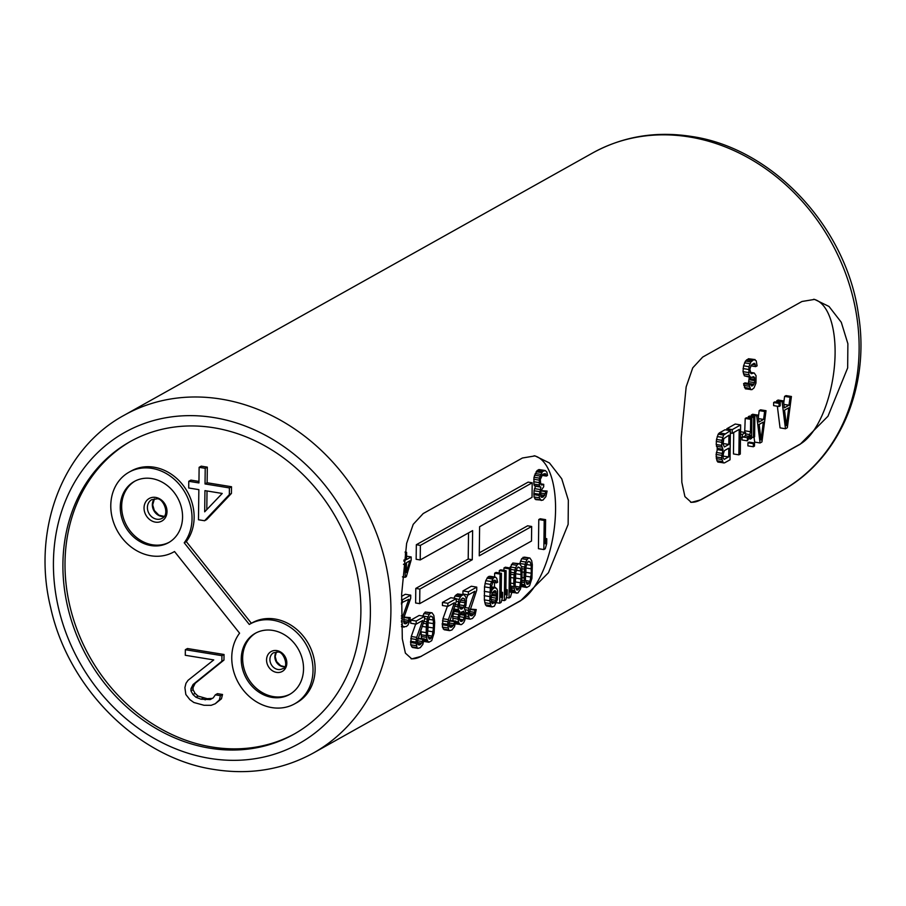 <?xml version="1.0" encoding="UTF-8"?>
<svg xmlns="http://www.w3.org/2000/svg" width="906" height="906" viewBox="0 0 906 906"><rect width="100%" height="100%" fill="white"/><g stroke="black" fill="none" stroke-linecap="round" stroke-linejoin="round"><path stroke-width="1.36" d="M801.946 301.494L814.585 299.399L829.013 306.466L841.278 322.276L847.88 343.714L847.665 367.915L827.982 416.228L800.202 444.223L700.972 499.784L691.289 502.377L684.913 496.613L681.833 482.309L681.187 437.598L686.159 386.885L692.75 367.836L702.716 357.055L801.946 301.494M421.437 656.295L411.754 658.877L405.39 653.124L402.298 638.809L401.652 594.11L406.624 543.396L413.215 524.336L423.181 513.566L522.411 458.006L535.05 455.899L549.478 462.977L561.743 478.787L568.345 500.225L568.13 524.415L548.447 572.728L520.667 600.735L421.211 656.261L520.44 600.701A74.688 32.491 99.3 0 0 554.857 523.136A74.688 32.491 99.3 0 0 534.098 455.763M62.91 563.679A167.655 142.65 -119.2 0 0 140.339 718.118A167.655 142.65 -119.2 0 0 293.804 734.279A167.655 142.65 -119.2 0 0 360.882 612.297A167.655 142.65 -119.2 0 0 283.465 457.858A167.655 142.65 -119.2 0 0 130 441.698A167.655 142.65 -119.2 0 0 62.91 563.679M131.042 441.109A167.655 142.65 -119.2 0 0 65.017 562.501A167.655 142.65 -119.2 0 0 141.891 716.533A167.655 142.65 -119.2 0 0 294.858 733.69M251.37 623.26L186.319 541.618L184.224 542.796A45.73 38.901 -119.2 0 0 180.838 486.273A45.73 38.901 -119.2 0 0 129.071 472.173A45.73 38.901 -119.2 0 0 117.463 531.075A45.73 38.901 -119.2 0 0 173.748 551.969A45.73 38.901 -119.2 0 0 174.518 551.528L239.58 633.181A45.73 38.901 -119.2 0 0 242.955 689.704A45.73 38.901 -119.2 0 0 294.733 703.792A45.73 38.901 -119.2 0 0 306.33 644.891A45.73 38.901 -119.2 0 0 250.056 624.008A45.73 38.901 -119.2 0 0 249.286 624.449L184.224 542.796M129.071 472.173L131.166 471.007A45.73 38.901 60.8 0 1 182.944 485.106A45.73 38.901 60.8 0 1 186.319 541.618M250.056 624.008L252.151 622.83A45.73 38.901 60.8 0 1 308.436 643.724A45.73 38.901 60.8 0 1 296.828 702.626L294.733 703.792M212.276 698.413L207.202 698.696L198.074 696.091L195.05 693.362L193.057 689.681L193.091 687.45L195.175 683.317L223.963 660.066L224.031 654.494L187.463 648.526L185.356 649.704L185.288 655.276L213.737 659.919L188.04 680.315L185.968 683.328L184.903 687.631L185.832 694.483L189.841 699.613L193.873 702.501L204.02 705.276L211.143 705.321L215.232 703.758L219.354 699.953L220.43 695.661L215.345 694.834L213.272 697.847L210.203 699.579L201.041 699.206L195.979 697.258L192.955 694.528L190.962 690.859L190.996 688.628L193.08 684.494L221.868 661.244L221.936 655.661L185.356 649.704M215.232 703.758L221.449 698.786L222.525 694.483L217.44 693.656L215.345 694.834M204.575 520.746L206.681 519.58L231.426 493.43L231.506 486.737L207.123 482.762L207.315 467.145L201.223 466.148L199.127 467.326L198.935 482.943L188.776 481.29L188.697 487.983L198.856 489.636L198.482 519.761L204.575 520.746L229.331 494.608L229.411 487.915L205.028 483.94L205.22 468.323L199.127 467.326M198.958 481.426L190.872 480.112L188.776 481.29M151.008 545.571A35.051 29.83 60.8 0 1 121.506 517.032A35.051 29.83 60.8 0 1 134.292 481.482A35.051 29.83 60.8 0 1 151.823 478.572A35.051 29.83 60.8 0 1 181.313 507.111A35.051 29.83 60.8 0 1 168.539 542.66A35.051 29.83 60.8 0 1 151.008 545.571M272.797 630.406A35.051 29.83 -119.2 0 0 255.266 633.317A35.051 29.83 -119.2 0 0 242.491 668.866A35.051 29.83 -119.2 0 0 271.981 697.394A35.051 29.83 -119.2 0 0 289.512 694.483A35.051 29.83 -119.2 0 0 302.287 658.934A35.051 29.83 -119.2 0 0 272.797 630.406M169.229 542.264A35.051 29.83 -119.2 0 1 152.401 544.789A35.051 29.83 60.8 0 1 123.023 516.703A35.051 29.83 60.8 0 1 134.994 481.109M255.968 632.932A35.051 29.83 -119.2 0 0 244.008 668.526A35.051 29.83 -119.2 0 0 273.374 696.612A35.051 29.83 60.8 0 0 290.203 694.087M223.963 660.066L221.868 661.244M224.031 654.494L221.936 655.661M195.175 683.317L193.08 684.494M193.091 687.45L190.996 688.628M193.057 689.681L190.962 690.859M195.05 693.362L192.955 694.528M198.074 696.091L195.979 697.258M203.137 698.028L201.041 699.206M207.202 698.696L205.107 699.862M222.525 694.483L220.43 695.661M221.449 698.786L219.354 699.953M231.426 493.43L229.331 494.608M207.315 467.145L205.22 468.323M207.123 482.762L205.028 483.94M231.506 486.737L229.411 487.915M222.219 493.453L204.688 511.822L204.949 490.633L222.219 493.453M206.794 509.614L207.021 490.973M690.587 502.218A74.688 32.491 99.3 0 0 700.746 499.75L799.975 444.189A74.688 32.491 99.3 0 0 834.392 366.624A74.688 32.491 99.3 0 0 813.633 299.263M777.348 406.228L780.055 427.87L785.468 428.753L787.337 427.711L791.414 396.488L786 395.605L784.596 396.386L783.747 403.011M783.917 404.404L788.99 405.231L784.336 407.836L783.497 400.928L778.073 400.044L776.68 400.826L776.85 402.196M780.236 402.751L774.811 401.868L773.656 402.513L773.611 405.616L779.035 406.5L780.191 405.854L780.236 402.751L779.069 403.408L779.035 406.5M754.041 437.111L754.664 442.083L760.077 442.966L761.946 441.924L766.023 410.701L760.61 409.818L759.205 410.611L758.356 417.224M758.526 418.617L763.599 419.444L758.945 422.06L758.107 415.141L752.682 414.257L751.289 415.039L751.459 416.42M748.265 416.737L753.679 417.621L753.441 437.451L754.596 436.794L754.845 416.964L749.421 416.08L748.265 416.737L748.243 418.085M749.002 438.923L751.572 438.493L751.81 418.663L746.397 417.779L745.23 418.425L744.675 432.434M741.991 437.462L741.957 439.954L747.382 440.837L750.451 435.424L750.406 439.15M750.395 383.759L744.97 382.876L743.577 383.657L745.366 388.81L751.935 389.659L754.041 387.87L755.955 383.113L756.046 375.673L754.222 373L750.972 373.578L749.874 369.274L751.074 365.526L753.883 363.34L754.8 363.442L755.683 366.636L757.088 365.854L756.227 360.792L753.928 359.625L750.893 361.936L748.979 366.704L748.877 374.756L750.7 377.428L753.939 376.851L754.834 379.421L754.573 382.649L753.146 385.288L751.754 386.081L750.395 383.759L748.99 384.54L750.78 389.693M755.083 359.591L748.503 358.742L745.468 361.052L743.566 365.82L743.022 371.653L744.37 375.831L750.7 377.428M749.262 377.202L748.413 383.442M754.528 443L749.103 442.117L747.937 442.762L747.903 445.865L753.316 446.749L754.483 446.092L754.528 443L753.362 443.646L753.316 446.749M733.724 432.479L733.464 453.951L738.877 454.835L740.281 454.053L740.632 424.925L735.219 424.042L726.827 428.731L726.816 430.078M730.383 430.656L724.97 429.772L719.375 432.909L718.198 434.178L716.521 439.433L716.227 444.518L717.563 448.697L716.102 454.438L716.952 460.735L717.858 462.071L724.438 462.921L730.032 459.795L730.383 430.656L723.622 435.061L721.935 440.316L721.64 445.401L722.977 449.58L721.493 457.802L723.282 462.955M776.68 400.826L782.093 401.709L785.468 428.753M783.497 400.928L782.093 401.709M784.596 396.386L790.021 397.27L788.99 405.231M791.414 396.488L790.021 397.27M786.431 425.752L784.539 410.192L788.73 407.836L786.431 425.752M773.656 402.513L779.069 403.408M751.289 415.039L756.703 415.922L760.077 442.966M758.107 415.141L756.703 415.922M759.205 410.611L764.63 411.494L763.599 419.444M766.023 410.701L764.63 411.494M761.04 439.965L759.149 424.404L763.339 422.06L761.04 439.965M751.584 437.145L753.441 437.451M754.845 416.964L753.679 417.621M743.158 437.054L747.416 437.745L747.382 440.837M745.412 435.786L748.82 436.341L747.416 437.745M745.615 433.906L749.772 434.574L748.82 436.341M745.083 430.826L750.496 431.709L749.772 434.574M745.23 418.425L750.655 419.319L750.496 431.709M751.81 418.663L750.655 419.319M743.577 383.657L748.99 384.54M750.61 384.88L753.146 385.288M748.435 383.397L753.849 384.28M749.149 381.766L754.573 382.649M749.409 379.773L754.823 380.667M749.421 378.538L754.834 379.421M752.071 377.281L754.63 377.689M753.09 376.703L753.939 376.851M744.37 375.831L749.783 376.715M743.464 373.872L748.877 374.756M743.022 371.653L748.447 372.536M743.067 368.561L748.481 369.444M743.566 365.82L748.979 366.704M744.528 362.819L749.942 363.702M745.468 361.052L750.893 361.936M746.646 359.784L752.059 360.667M748.503 358.742L753.928 359.625M750.927 365.854L755.683 366.636M752.071 364.348L755.479 364.903M750.927 373.521L751.901 373.68M750.202 372.389L753.294 372.898M750.179 372.332L754.222 373M744.449 387.474L749.874 388.357M743.781 385.39L749.205 386.273M747.937 442.762L753.362 443.646M740.519 434.11L742.365 434.416L742.331 437.519L745.593 435.684L745.627 432.592L742.365 434.416M740.485 437.213L742.331 437.519M740.553 431.766L745.627 432.592M730.349 433.034L732.207 433.34L739.194 429.421L738.877 454.835M726.827 428.731L732.252 429.614L732.207 433.34M740.632 424.925L732.252 429.614M717.563 448.697L722.977 449.58M717.088 449.58L722.512 450.463M717.099 448.334L722.524 449.217M716.431 446.25L721.856 447.134M716.227 444.518L721.64 445.401M716.261 441.415L721.686 442.309M716.521 439.433L721.935 440.316M717.246 436.556L722.671 437.439M718.198 434.178L723.622 435.061M719.375 432.909L724.789 433.793M716.952 460.735L722.365 461.618M716.284 458.64L721.697 459.523M716.068 456.918L721.493 457.802M716.102 454.438L721.527 455.322M716.363 452.445L721.776 453.328M728.673 456.851L724.245 459.331L723.113 458.13L722.909 455.152L724.358 450.656L728.786 448.176L728.673 456.851L722.897 456.171M723.045 443.997L723.803 438.651L728.945 435.163L728.832 444.461L724.404 446.941L723.045 443.997M723.294 452.762L723.26 455.967M723.452 439.75L723.056 443.77M723.407 443.578L728.832 444.461M411.052 658.73A74.688 32.491 99.3 0 0 421.211 656.261M521.244 586.51L526.726 587.462L529.523 585.899L531.924 578.39L532.332 564.631L531.686 560.689L529.863 558.005L524.449 557.122L521.652 558.685L519.682 563.815M511.765 592.433L517.87 593.034L520.463 589.127L521.935 582.15L522.082 570.372L521.437 566.42L519.614 563.747L512.807 563.022L509.897 567.937M510.542 586.907L511.924 587.133L510.474 592.252L510.769 568.085L505.355 567.201L503.951 567.983L503.929 570.338M505.876 589.512L507.269 589.738L505.82 594.857L506.114 570.689L500.69 569.806L499.297 570.587L499.263 572.943M501.222 592.128L502.604 592.354L501.154 597.473L501.448 573.305L496.035 572.411L494.642 573.204L494.585 577.009M494.529 582.535L494.461 587.382M495.616 577.179L490.203 576.295L488.119 576.85L485.752 580.633L484.517 586.862L484.359 599.874L485.457 604.8L486.601 606.012L492.015 606.895L494.336 606.216L497.428 599.557L497.541 590.882L496.873 588.798L494.574 587.62L492.23 589.546L490.803 592.807L491.097 587.711L493.26 580.961L494.665 580.18L496.477 582.852L497.643 582.207L496.76 578.39L495.616 577.179L493.532 577.734L490.44 584.393L489.784 600.757L490.882 605.684L492.015 606.895M476.76 587.122L471.346 586.239L462.955 590.938L462.921 594.03L468.334 594.914L474.857 591.267L468.866 608.164L468.119 612.898L469.206 618.436L470.123 619.16L472.445 618.47L475.027 615.174L476.25 609.568L475.095 610.214L473.883 613.974L471.788 615.763L469.942 614.947L469.512 612.105L476.726 590.225L476.76 587.122L468.379 591.822L468.334 594.914M467.858 594.846L466.273 599.319M476.25 609.568L470.112 609.092M455.435 623.838L461.494 624.596L463.6 622.807L464.789 620.293L466.035 612.83L464.461 608.787L465.899 605.525L466.42 600.304L465.99 597.462L464.178 594.789L457.598 593.94L455.027 595.989L453.974 598.232M453.487 609.5L454.393 610.508L452.694 616.374L453.034 620.599M456.262 598.606L450.848 597.722L442.456 602.411L442.422 605.514L447.836 606.397L454.359 602.739L448.368 619.636L447.621 624.37L448.708 629.919L449.625 630.633L451.947 629.953L454.529 626.658L455.752 621.04L454.586 621.697L453.385 625.446L451.29 627.235L449.444 626.42L449.014 623.588L456.228 601.697L456.262 598.606L447.87 603.294L447.836 606.397M447.36 606.318L442.955 618.753L442.388 627.077L444.2 629.749L449.625 630.633M455.752 621.04L449.614 620.565M423.804 641.414L428.889 642.241L431.686 640.678L434.087 633.169L434.687 622.377L433.849 615.457L432.026 612.784L425.22 612.06L422.615 616.023M420.837 630.01L421.596 638.379M424.586 616.34L419.161 615.457L410.78 620.146L410.735 623.249L416.16 624.132L422.683 620.485L416.692 637.382L415.933 642.105L417.032 647.654L417.938 648.368L420.259 647.688L422.853 644.393L424.076 638.787L422.909 639.432L421.709 643.181L419.603 644.981L417.768 644.166L417.338 641.323L424.54 619.444L424.586 616.34L416.194 621.04L416.16 624.132M415.684 624.053L411.267 636.488L410.712 644.812L412.524 647.484L417.938 648.368M424.076 638.787L417.926 638.311M468.527 532.898L468.209 559.07L415.797 588.413L415.616 602.977L419.682 603.645L531.494 541.041L531.663 526.477L527.609 525.808L479.297 552.864M531.663 526.477L479.251 555.82L479.614 526.692L532.026 497.349L532.207 482.785L528.141 482.117L416.33 544.721L416.148 559.285L420.214 559.953L472.626 530.599L472.264 559.727L419.852 589.081L419.682 603.645M545.605 519.648L540.18 518.764L538.787 519.546L538.436 548.685L543.849 549.568L545.242 548.776L546.692 543.657L546.76 538.708L545.31 543.827L545.605 519.648L544.2 520.44L543.849 549.568M545.276 470.531L538.934 469.546L537.077 470.599L533.985 477.247L533.894 484.064L534.347 485.661L535.491 486.25L534.053 490.758L533.974 496.952L535.797 499.625L542.83 500.214L545.888 496.658L547.111 491.052L545.944 491.698L543.566 496.726L541.482 497.281L540.791 496.431L540.859 490.859L543.691 486.805L543.725 484.336L541.403 485.016L540.712 484.166L540.304 479.467L542.683 474.45L545.242 473.634L546.363 476.08L547.53 475.424L546.873 472.094L545.276 470.531L542.49 471.482L539.398 478.13L539.319 484.948L539.761 486.545L540.905 487.134L539.183 495.48L539.387 497.836L541.21 500.508M547.111 491.052L540.95 490.576M404.393 623.588L405.752 623.804L403.906 622.988L403.974 617.416L410.69 598.266L410.724 595.163L405.31 594.279L401.585 596.375M401.822 602.886L401.415 604.053M401.551 626.782L406.409 626.51L408.051 624.981L409.954 620.214L410.225 617.609L404.076 617.133M521.414 585.57L525.582 586.261L526.726 587.462M521.652 584.257L524.914 584.789L525.582 586.261M521.935 582.15L524.472 582.569L524.914 584.789M522.071 580.486L524.268 580.837L524.472 582.569M522.218 577.575L524.064 577.869L524.268 580.837M522.184 571.98L524.132 572.298L524.064 577.869M521.867 568.651L524.404 569.07L524.132 572.298M521.46 566.556L524.665 567.077L524.404 569.07M519.738 563.453L525.163 564.336L524.665 567.077M520.463 561.199L525.876 562.082L525.163 564.336M521.652 558.685L527.066 559.568L525.876 562.082M523.056 557.292L528.47 558.175L527.066 559.568M529.863 558.005L528.47 558.175M531.301 573.215L530.044 581.301L528.153 584.2L526.998 584.234L525.435 580.191L525.571 568.413L527.269 562.547L528.436 561.267L530.282 562.082L531.165 565.287L531.301 573.215L525.876 572.32L525.605 576.171L531.018 577.054M525.605 576.171L525.287 577.53M525.888 567.054L525.876 572.32M525.537 580.565L530.044 581.301M526.035 582.388L529.331 582.932M526.794 583.974L528.153 584.2M528.028 561.72L530.282 562.082M526.477 564.517L531.165 565.287M525.933 567.983L531.346 568.866M511.879 591.425L515.333 591.992L516.477 593.203M511.89 590.078L514.665 590.531L515.333 591.992M511.913 587.926L514.223 588.311L514.665 590.531M510.554 586.012L514.019 586.578L514.223 588.311M510.588 583.079L513.815 583.611L514.019 586.578M510.656 577.507L513.883 578.028L513.815 583.611M510.701 574.234L514.155 574.8L513.883 578.028M510.724 572.207L514.415 572.819L514.155 574.8M510.758 569.398L514.914 570.078L514.415 572.819M510.214 566.941L515.627 567.824L514.914 570.078M511.403 564.427L516.816 565.31L515.627 567.824M512.807 563.022L518.221 563.906L516.816 565.31M519.614 563.747L518.221 563.906M521.052 578.945L519.795 587.043L517.904 589.942L516.748 589.976L515.174 585.922L515.321 574.155L517.02 568.277L518.187 567.009L520.033 567.824L520.916 571.018L521.052 578.945L515.627 578.062L515.355 581.912L520.769 582.796M515.355 581.912L515.038 583.271M515.639 572.796L515.627 578.062M515.288 586.307L519.795 587.043M515.786 588.13L519.081 588.673M516.545 589.715L517.904 589.942M517.779 567.462L520.033 567.824M516.216 570.259L520.916 571.018M515.684 573.725L521.097 574.608M503.951 567.983L509.376 568.866L509.013 597.994L510.418 597.213L511.867 592.094L511.924 587.133M506.397 597.564L509.013 597.994M510.769 568.085L509.376 568.866M499.297 570.587L504.71 571.471L504.359 600.599L505.752 599.817L507.201 594.698L507.269 589.738M501.731 600.18L504.359 600.599M506.114 570.689L504.71 571.471M494.642 573.204L500.055 574.087L499.704 603.215L501.097 602.433L502.547 597.303L502.604 592.354M496.567 602.705L499.704 603.215M501.448 573.305L500.055 574.087M492.456 582.196L496.477 582.852M493.476 580.837L496.035 581.256M494.495 580.27L495.356 580.406M490.984 589.342L492.23 589.546M491.086 587.892L493.408 588.266M491.177 587.065L494.574 587.62M491.211 586.85L495.729 587.586M485.457 604.8L490.882 605.684M484.789 602.717L490.214 603.6M484.359 599.874L489.784 600.757M484.178 595.672L489.602 596.556M484.234 591.335L489.659 592.218M484.517 586.862L489.942 587.745M485.027 583.509L490.44 584.393M485.752 580.633L491.177 581.516M486.941 578.119L492.366 579.002M488.119 576.85L493.532 577.734M489.047 576.329L494.461 577.213M490.973 598.254L492.422 592.513L495.457 590.814L496.782 596.227L495.322 601.969L492.286 603.668L490.973 598.254M491.267 596.091L491.063 597.507M494.608 590.678L495.457 590.814M493.589 591.244L496.137 591.663M492.4 592.581L496.579 593.26M491.709 594.166L496.794 594.993M491.437 595.355L496.782 596.227M491.109 597.337L496.522 598.22M490.961 599.512L496.035 600.338M491.188 601.301L495.322 601.969M491.516 602.479L494.608 602.977M470.418 615.536L471.788 615.763M469.897 614.778L472.717 615.242M469.501 613.249L473.883 613.974M469.625 611.527L474.597 612.343M470.01 609.387L475.095 610.214M465.401 618.39L470.123 619.16M465.537 617.835L469.206 618.436M465.809 616.069L468.3 616.476M466.024 613.792L468.096 614.132M465.978 612.547L468.119 612.898M465.208 609.761L468.379 610.282M465.084 607.541L468.866 608.164M462.955 590.938L468.379 591.822M455.571 622.83L459.195 623.43L460.339 624.63M455.707 621.505L458.515 621.958L459.195 623.43M452.672 618.232L458.096 619.115L458.515 621.958M452.694 616.374L458.119 617.258L458.096 619.115M453.193 613.634L458.617 614.517L458.119 617.258M453.917 611.391L459.331 612.275L458.617 614.517M454.393 610.508L459.806 611.391L459.331 612.275M453.929 610.146L459.806 611.391M453.691 608.923L458.436 609.693L459.353 611.029M454.608 606.295L458.006 606.85L458.436 609.693M455.231 604.54L458.04 604.993L458.006 606.85M456.228 601.256L458.538 601.641L458.04 604.993M456.262 598.9L459.263 599.387L458.538 601.641M455.027 595.989L460.452 596.873L459.263 599.387M456.205 594.721L461.618 595.604L460.452 596.873M457.598 593.94L463.011 594.823L461.618 595.604M464.178 594.789L463.011 594.823M462.751 598.051L464.585 598.866L465.231 602.807L463.555 607.439L460.758 609.013L459.84 608.288L459.195 604.347L460.871 599.715L462.751 598.051M461.539 621.505L459.704 620.066L459.274 617.224L460.712 612.728L463.51 611.165L464.869 614.098L464.359 617.462L462.468 620.984L460.565 621.346M465.231 602.807L459.818 601.924L459.195 604.359M462.037 598.447L464.585 598.866M460.61 600.191L465.254 600.95M459.195 604.812L464.506 605.684M459.353 606.76L463.555 607.439M459.795 608.119L462.615 608.583M460.678 608.945L461.686 609.104M461.324 611.992L464.416 612.501M460.452 613.373L464.869 614.098M459.988 614.54L464.846 615.333M459.41 616.646L464.359 617.462M459.455 619.194L463.408 619.84M460.055 620.587L462.468 620.984M449.92 627.02L451.29 627.235M449.399 626.261L452.219 626.714M449.002 624.732L453.385 625.446M449.116 623L454.099 623.815M449.512 620.87L454.586 621.697M443.294 629.036L448.708 629.919M442.388 627.077L447.802 627.96M442.185 624.721L447.598 625.604M442.196 623.487L447.621 624.37M442.468 620.87L447.881 621.765M442.955 618.753L448.368 619.636M442.456 602.411L447.87 603.294M423.906 640.406L427.745 641.029L428.889 642.241M424.042 639.07L427.077 639.568L427.745 641.029M421.222 636.465L426.635 637.348L427.077 639.568M421.007 634.732L426.432 635.616L426.635 637.348M420.814 631.765L426.228 632.648L426.432 635.616M422.105 626.386L426.296 627.077L426.228 632.648M423.193 623.294L426.567 623.838L426.296 627.077M423.861 621.369L426.828 621.856L426.567 623.838M424.552 618.662L427.326 619.115L426.828 621.856M422.626 615.978L428.04 616.861L427.326 619.115M423.815 613.464L429.229 614.347L428.04 616.861M425.22 612.06L430.633 612.954L429.229 614.347M432.026 612.784L430.633 612.954M433.464 627.983L432.207 636.08L430.316 638.979L429.161 639.013L427.587 634.97L427.734 623.192L429.433 617.314L430.599 616.046L432.445 616.861L433.328 620.055L433.464 627.983L428.04 627.099L427.768 630.95L433.181 631.833M427.768 630.95L427.451 632.309M428.051 621.833L428.04 627.099M427.7 635.344L432.207 636.08M428.198 637.167L431.494 637.711M428.957 638.753L430.316 638.979M430.191 616.499L432.445 616.861M428.629 619.296L433.328 620.055M428.096 622.762L433.51 623.645M418.244 644.755L419.603 644.981M417.711 643.996L420.531 644.46M417.326 642.467L421.709 643.181M417.44 640.746L422.423 641.55M417.825 638.605L422.909 639.432M411.607 646.771L417.032 647.654M410.712 644.812L416.126 645.695M410.509 642.467L415.922 643.351M410.52 641.222L415.933 642.105M410.78 638.617L416.205 639.5M411.267 636.488L416.692 637.382M410.78 620.146L416.194 621.04M415.797 588.413L419.852 589.081M468.209 559.07L472.264 559.727M416.33 544.721L420.384 545.389L420.214 559.953M532.207 482.785L420.384 545.389M538.787 519.546L544.2 520.44M545.378 538.481L546.76 538.708M534.472 475.129L539.885 476.012M533.985 477.247L539.398 478.13M535.186 473.498L540.599 474.382M536.137 471.732L541.55 472.615M537.077 470.599L542.49 471.482M538.934 469.546L544.347 470.44M541.856 475.344L546.363 476.08M542.739 474.416L546.148 474.971M543.996 473.713L545.695 473.997M541.041 484.563L542.785 484.857M540.644 483.827L543.725 484.336M541.278 497.02L542.637 497.247M540.746 496.262L543.566 496.726M540.35 494.733L544.744 495.457M540.474 493.011L545.457 493.827M540.859 490.871L545.944 491.698M534.88 498.912L540.293 499.795M533.974 496.952L539.387 497.836M533.77 494.597L539.183 495.48M533.781 493.362L539.206 494.246M534.053 490.758L539.466 491.641M534.54 488.628L539.953 489.512M535.491 486.25L540.905 487.134M534.347 485.661L539.761 486.545M533.894 484.064L539.319 484.948M533.702 481.72L539.115 482.604M533.725 479.24L539.149 480.123M403.861 622.818L406.681 623.283L405.752 623.804M403.464 621.301L407.859 622.014L406.681 623.283M403.589 619.568L408.572 620.384L407.859 622.014M403.974 617.428L409.059 618.266L408.572 620.384M410.225 617.609L409.059 618.266M401.528 626.216L404.087 627.201M401.471 624.393L403.17 626.476M401.426 622.071L402.071 622.173L402.275 624.517M401.403 620.825L402.071 622.173M401.358 618.164L402.343 618.322L402.083 620.938M401.347 615.967L402.83 616.205L402.343 618.322M401.437 602.818L408.821 599.308L402.83 616.205M401.494 599.727L402.343 599.863L402.298 602.966M410.724 595.163L402.343 599.863M402.457 576.862L405.152 577.303L406.318 576.646L411.154 560.067L411.188 556.952L406.522 559.568L406.613 552.332L405.446 552.977L405.356 560.225L403.816 561.086M403.476 564.37L405.322 563.328L405.152 577.303M403.951 559.999L405.356 560.225M405.016 552.071L406.613 552.332M406.567 556.205L411.188 556.952M409.795 560.825L406.364 572.513L406.488 562.671L409.795 560.825M781.674 490.825C839.183 459.625 870.36 387.043 858.469 314.609C846.589 227.361 772.852 148.199 691.652 136.478C655.887 130.883 622.852 136.398 592.547 153.023A193.567 164.688 60.8 0 1 689.375 136.953A193.567 164.688 60.8 0 1 852.229 294.529A193.567 164.688 60.8 0 1 781.674 490.825L313.453 752.977A193.567 164.688 -119.2 0 0 384.008 556.68A193.567 164.688 -119.2 0 0 221.155 399.104A193.567 164.688 -119.2 0 0 124.326 415.175C62.242 448.64 31.54 530.27 50.668 607.654C68.403 688.673 138.471 758.356 214.348 769.522C250.113 775.117 283.148 769.602 313.453 752.977M213.986 417.587A178.335 151.721 -119.2 0 0 53.431 562.128A178.335 151.721 -119.2 0 0 209.818 758.39A178.335 151.721 -119.2 0 0 370.373 613.849A178.335 151.721 -119.2 0 0 213.986 417.587M155.685 497.417A12.933 10.997 60.8 0 1 167.021 511.641A12.933 10.997 60.8 0 1 155.379 522.128A12.933 10.997 60.8 0 1 144.043 507.892A12.933 10.997 60.8 0 1 155.685 497.417M162.095 518.323A10.668 9.083 60.8 0 1 156.749 519.206A10.668 9.083 60.8 0 1 147.78 510.52A10.668 9.083 60.8 0 1 151.664 499.704L156.545 498.912C162.684 497.122 170.566 514.336 162.095 518.323M164.213 516.488A10.668 9.083 60.8 0 1 161.687 516.443A10.668 9.083 60.8 0 1 153.273 509.399A10.668 9.083 60.8 0 1 154.337 498.855M276.828 650.599A11.404 9.706 60.8 0 1 286.828 663.147A11.404 9.706 60.8 0 1 276.557 672.388A11.404 9.706 60.8 0 1 266.557 659.84A11.404 9.706 60.8 0 1 276.828 650.599M282.513 668.719A9.151 7.78 60.8 0 1 277.938 669.477A9.151 7.78 60.8 0 1 270.237 662.026A9.151 7.78 60.8 0 1 273.578 652.75L277.689 652.093C283.51 650.667 289.569 667.847 282.513 668.719M284.575 666.793A9.151 7.78 60.8 0 1 282.876 666.714A9.151 7.78 60.8 0 1 275.764 660.916A9.151 7.78 60.8 0 1 276.285 652.003M592.547 153.023L124.326 415.175M174.53 551.539L173.748 551.969M164.269 516.42L158.856 515.152L154.292 510.452L152.684 504.812L154.428 498.844M276.398 652.003L275.197 656.544L276.579 661.539L280.634 665.661L284.631 666.703"/></g></svg>
